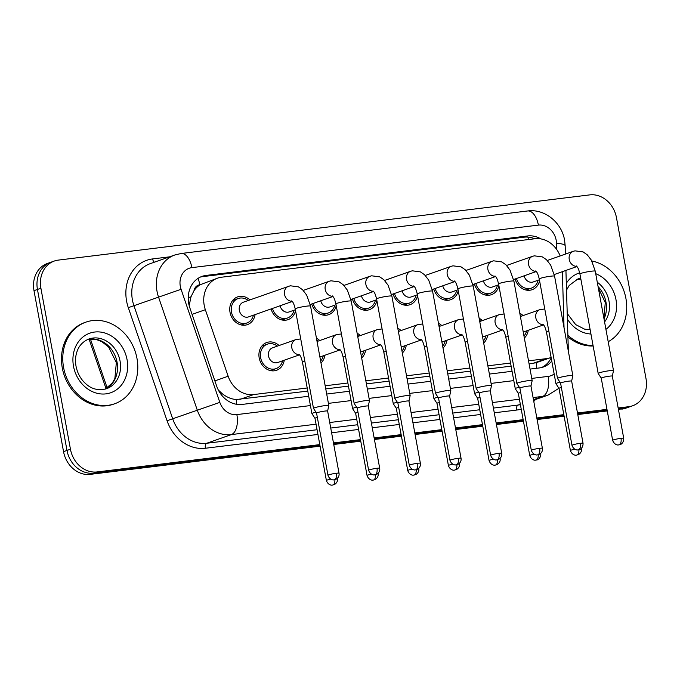 <?xml version="1.0" encoding="UTF-8"?>
<svg xmlns="http://www.w3.org/2000/svg" width="680" height="680" viewBox="0 0 680 680"><rect width="100%" height="100%" fill="white"/><g stroke="black" fill="none" stroke-linecap="round" stroke-linejoin="round"><path stroke-width="1.02" d="M487.602 335.265A14.713 12.495 -109.4 0 1 483.675 343.034M446.938 340.255A14.713 12.495 -109.4 0 1 443.012 348.024M406.266 345.245A14.713 12.495 -109.4 0 1 402.339 353.013M365.594 350.234A14.713 12.495 -109.4 0 1 361.666 358.003M324.921 355.224A14.713 12.495 -109.4 0 1 320.994 362.993M284.257 360.221A14.713 12.495 -109.4 0 1 276.565 370.277A14.713 12.495 -109.4 0 1 259.19 357.926A14.713 12.495 -109.4 0 1 266.773 342.516A14.713 12.495 -109.4 0 1 279.072 345.525M528.275 330.267A14.713 12.495 -109.4 0 1 524.348 338.036M498.908 285.719A14.713 12.495 -109.4 0 1 491.419 294.695A14.713 12.495 -109.4 0 1 474.427 283.993M458.235 290.708A14.713 12.495 -109.4 0 1 450.746 299.685A14.713 12.495 -109.4 0 1 433.755 288.983M417.562 295.707A14.713 12.495 -109.4 0 1 410.074 304.674A14.713 12.495 -109.4 0 1 393.082 293.973M376.899 300.696A14.713 12.495 -109.4 0 1 369.401 309.672A14.713 12.495 -109.4 0 1 352.418 298.962M336.226 305.685A14.713 12.495 -109.4 0 1 328.738 314.661A14.713 12.495 -109.4 0 1 311.746 303.96M295.553 310.675A14.713 12.495 -109.4 0 1 288.065 319.651A14.713 12.495 -109.4 0 1 271.074 308.95M255.085 314.585A14.713 12.495 -109.4 0 1 247.393 324.64A14.713 12.495 -109.4 0 1 230.019 312.298A14.713 12.495 -109.4 0 1 237.609 296.888A14.713 12.495 -109.4 0 1 249.9 299.897M539.58 280.729A14.713 12.495 -109.4 0 1 532.083 289.705A14.713 12.495 -109.4 0 1 515.1 279.004M193.97 290.785A25.968 22.049 -109.4 0 1 200.167 284.741L199.775 284.784A8.653 7.353 70.6 0 0 193.97 290.785L190.995 296.769L189.176 305.609M529.1 363.936L536.171 362.712L550.4 357.705A25.968 22.049 70.6 0 0 551.115 357.433M218.339 390.056L222.351 393.788C226.721 397.205 231.327 399.118 236.173 399.534L307.776 391.102M325.754 388.892L348.449 386.113M366.418 383.902L389.122 381.123M407.091 378.913L429.786 376.125M447.763 373.923L470.458 371.135M488.435 368.934L511.131 366.146M560.141 255.944A25.968 22.049 70.6 0 0 535.007 238.739L221.561 277.21A25.968 22.049 70.6 0 0 217.591 278.137L200.167 284.741M564.043 327.726L562.351 271.685M528.53 360.825L546.423 358.632A25.968 22.049 70.6 0 0 550.4 357.705M217.591 278.137A25.968 22.049 70.6 0 0 205.351 309.697L228.149 376.219A25.968 22.049 70.6 0 0 253.691 394.561L307.207 387.991M325.176 385.781L347.879 383.001M365.849 380.791L388.543 378.012M406.521 375.802L429.216 373.014M447.193 370.812L469.888 368.024M487.858 365.823L510.561 363.035M479.137 318.282A14.713 12.495 -109.4 0 1 482.426 320.569M438.464 323.272A14.713 12.495 -109.4 0 1 441.754 325.558M397.791 328.262A14.713 12.495 -109.4 0 1 401.081 330.548M357.127 333.26A14.713 12.495 -109.4 0 1 360.409 335.546M316.455 338.249A14.713 12.495 -109.4 0 1 319.745 340.536M519.809 313.293A14.713 12.495 -109.4 0 1 523.09 315.579M319.796 444.61L97.138 471.937A25.968 22.049 -109.4 0 1 70.448 449.216L40.902 288.235L37.451 289.45A25.968 22.049 -109.4 0 1 50.839 262.259A25.968 22.049 -109.4 0 0 37.451 289.45L66.997 450.44L37.451 289.45L34 290.666A25.968 22.049 -109.4 0 1 47.387 263.475L54.289 261.043A25.968 22.049 -109.4 0 1 58.259 260.108L589.764 194.888A25.968 22.049 -109.4 0 1 616.454 217.6L646 378.59A25.968 22.049 -109.4 0 1 632.612 405.781A25.968 22.049 -109.4 0 1 628.643 406.708L618.163 408M97.138 471.937L93.687 473.152A25.968 22.049 -109.4 0 1 66.997 450.44A25.968 22.049 -109.4 0 0 93.687 473.152L319.94 445.392L93.687 473.152L90.236 474.368A25.968 22.049 -109.4 0 1 63.546 451.656L34 290.666M628.643 406.708L625.192 407.923L618.307 408.774L625.192 407.923A25.968 22.049 -109.4 0 0 629.162 406.997A25.968 22.049 -109.4 0 1 625.192 407.923L618.443 409.547M607.112 410.142L577.635 413.763L607.112 410.142M563.966 415.438L536.962 418.752L563.966 415.438M523.294 420.435L496.289 423.742L523.294 420.435M482.621 425.425L455.625 428.74L482.621 425.425M441.949 430.414L414.953 433.729L441.949 430.414M401.285 435.404L374.28 438.719L401.285 435.404M360.613 440.394L333.608 443.708L360.613 440.394M632.612 405.781L625.711 408.212A25.968 22.049 -109.4 0 1 621.741 409.148M607.257 410.924L577.779 414.536M564.102 416.219L537.106 419.534M523.438 421.209L496.434 424.524M482.766 426.199L455.762 429.513M442.094 431.188L415.098 434.503M401.421 436.177L374.425 439.492M360.757 441.175L333.752 444.482M320.084 446.165L90.236 474.368M540.94 238.918A25.968 22.049 70.6 0 0 527.612 235.96L206.074 275.425A25.968 22.049 70.6 0 0 202.105 276.352A25.968 22.049 70.6 0 0 189.864 307.921L216.648 386.07A25.968 22.049 70.6 0 0 242.19 404.413L308.72 396.253M200.413 277.049A25.968 22.049 -109.4 0 1 202.623 276.641L524.169 237.184A25.968 22.049 -109.4 0 1 534.777 238.765M40.902 288.235A25.968 22.049 -109.4 0 1 54.289 261.043M606.976 409.368L577.49 412.99M563.822 414.664L536.817 417.979M523.149 419.653L496.154 422.969M482.477 424.643L455.481 427.958M441.813 429.641L414.808 432.947M401.14 434.63L374.136 437.945M360.468 439.62L333.472 442.935M530.043 369.087L539.393 367.94A25.968 22.049 70.6 0 0 543.371 367.013A25.968 22.049 70.6 0 0 551.786 361.105M326.697 394.043L349.392 391.255M367.361 389.053L390.065 386.265M408.034 384.064L430.738 381.276M448.706 379.075L471.401 376.286M489.379 374.076L512.074 371.297M551.2 357.901A25.968 22.049 -109.4 0 1 541.611 367.531M599.233 372.852A7.786 0.756 169.6 0 0 598.179 373.447A7.786 0.756 169.6 0 0 598.196 373.481L601.248 378.156A5.627 0.544 169.6 0 1 601.239 378.139A5.627 0.544 169.6 0 1 602.004 377.714A5.627 0.544 169.6 0 1 609.577 376.142A5.627 0.544 169.6 0 1 612.306 376.108A5.627 0.544 169.6 0 0 612.306 376.108L613.505 370.668A7.786 0.756 169.6 0 0 613.505 370.634A7.786 0.756 169.6 0 0 609.722 370.676A7.786 0.756 169.6 0 0 599.233 372.852M539.402 279.777L533.231 281.953A7.786 6.613 -109.4 0 1 524.119 275.817M538.101 280.245A12.979 11.024 -109.4 0 1 531.513 288.074A12.979 11.024 -109.4 0 1 516.486 278.511M559.988 382.245A7.786 0.756 169.6 0 0 556.988 383.078A7.786 0.756 169.6 0 0 555.934 383.673A7.786 0.756 169.6 0 0 555.942 383.699L546.508 332.325C544.587 324.632 543.643 325.431 542.929 324.309M520.174 315.316A12.979 11.024 -109.4 0 1 521.415 316.175M561.365 387.473A5.627 0.544 169.6 0 0 559.759 387.94A5.627 0.544 169.6 0 0 558.994 388.365A5.627 0.544 169.6 0 0 559.002 388.39M526.601 330.863A12.979 11.024 -109.4 0 1 523.974 336.022M558.569 377.842A7.786 0.756 169.6 0 0 557.506 378.437A7.786 0.756 169.6 0 0 557.524 378.471L560.575 383.146A5.627 0.544 169.6 0 0 560.583 383.154A5.627 0.544 169.6 0 1 561.332 382.704A5.627 0.544 169.6 0 1 568.905 381.131A5.627 0.544 169.6 0 1 571.642 381.106L572.832 375.657A7.786 0.756 169.6 0 0 572.832 375.632A7.786 0.756 169.6 0 0 569.058 375.666A7.786 0.756 169.6 0 0 558.569 377.842M498.729 284.775L492.567 286.951A7.786 6.613 -109.4 0 1 483.446 280.806M497.429 285.234A12.979 11.024 -109.4 0 1 490.841 293.063A12.979 11.024 -109.4 0 1 475.813 283.5M571.642 381.123A5.627 0.544 169.6 0 0 571.642 381.106L583.049 443.292A5.627 0.544 169.6 0 0 580.321 443.317A5.627 0.544 169.6 0 0 574.727 444.337A5.627 0.544 169.6 0 0 571.982 445.323L560.575 383.137M517.896 382.84A7.786 0.756 169.6 0 0 516.842 383.435A7.786 0.756 169.6 0 0 516.851 383.46L519.902 388.135A5.627 0.544 169.6 0 1 519.902 388.127A5.627 0.544 169.6 0 1 520.659 387.694A5.627 0.544 169.6 0 1 528.241 386.121A5.627 0.544 169.6 0 1 530.969 386.096A5.627 0.544 169.6 0 0 530.969 386.096L532.159 380.647A7.786 0.756 169.6 0 0 532.159 380.622A7.786 0.756 169.6 0 0 528.385 380.655A7.786 0.756 169.6 0 0 517.896 382.84M458.065 289.765L451.894 291.941A7.786 6.613 -109.4 0 1 442.773 285.804M456.756 290.224A12.979 11.024 -109.4 0 1 450.168 298.052A12.979 11.024 -109.4 0 1 435.149 288.49M477.224 387.829A7.786 0.756 169.6 0 0 476.17 388.425A7.786 0.756 169.6 0 0 476.179 388.45L479.23 393.125A5.627 0.544 169.6 0 0 479.238 393.133A5.627 0.544 169.6 0 1 479.995 392.683A5.627 0.544 169.6 0 1 487.568 391.111A5.627 0.544 169.6 0 1 490.297 391.085L491.495 385.645A7.786 0.756 169.6 0 0 491.495 385.611A7.786 0.756 169.6 0 0 487.713 385.645A7.786 0.756 169.6 0 0 477.224 387.829M417.392 294.754L411.221 296.93A7.786 6.613 -109.4 0 1 402.109 290.793M416.092 295.214A12.979 11.024 -109.4 0 1 409.496 303.042A12.979 11.024 -109.4 0 1 394.476 293.479M490.297 391.111A5.627 0.544 169.6 0 0 490.297 391.085L501.712 453.279A5.627 0.544 169.6 0 0 498.984 453.305A5.627 0.544 169.6 0 0 493.391 454.317A5.627 0.544 169.6 0 0 490.646 455.311L479.23 393.116M417.24 293.938A7.786 0.756 169.6 0 1 428.366 291.219A7.786 0.756 169.6 0 1 428.782 291.168A7.786 0.756 169.6 0 1 432.565 291.125L450.823 390.6A7.786 0.756 169.6 0 0 450.823 390.6A7.786 0.756 169.6 0 0 447.04 390.635A7.786 0.756 169.6 0 0 436.552 392.819A7.786 0.756 169.6 0 0 435.498 393.414A7.786 0.756 169.6 0 0 435.514 393.44L417.24 293.938C415.319 286.246 414.375 287.045 413.661 285.923M449.625 396.1A5.627 0.544 169.6 0 0 449.625 396.075A5.627 0.544 169.6 0 0 446.896 396.1A5.627 0.544 169.6 0 0 439.322 397.681A5.627 0.544 169.6 0 0 438.558 398.106A5.627 0.544 169.6 0 0 438.566 398.131M376.72 299.744L370.549 301.92A7.786 6.613 -109.4 0 1 361.437 295.783M375.42 300.203A12.979 11.024 -109.4 0 1 368.832 308.04A12.979 11.024 -109.4 0 1 353.804 298.477M519.316 387.234A7.786 0.756 169.6 0 0 516.315 388.067A7.786 0.756 169.6 0 0 515.262 388.662A7.786 0.756 169.6 0 0 515.27 388.697L518.321 393.372A5.627 0.544 169.6 0 1 518.321 393.354A5.627 0.544 169.6 0 1 519.087 392.929A5.627 0.544 169.6 0 1 520.693 392.462M479.51 320.305A12.979 11.024 -109.4 0 1 480.743 321.164M485.928 335.852A12.979 11.024 -109.4 0 1 483.31 341.012M478.644 392.224A7.786 0.756 169.6 0 0 475.643 393.057A7.786 0.756 169.6 0 0 474.589 393.652A7.786 0.756 169.6 0 0 474.606 393.686L477.658 398.361A5.627 0.544 169.6 0 0 477.666 398.37A5.627 0.544 169.6 0 1 478.414 397.919A5.627 0.544 169.6 0 1 480.029 397.451M438.838 325.295A12.979 11.024 -109.4 0 1 440.07 326.153M445.256 340.841A12.979 11.024 -109.4 0 1 442.637 346.001M437.971 397.214A7.786 0.756 169.6 0 0 434.979 398.055A7.786 0.756 169.6 0 0 433.925 398.65A7.786 0.756 169.6 0 0 433.933 398.675L436.985 403.35A5.627 0.544 169.6 0 1 436.985 403.342A5.627 0.544 169.6 0 1 437.741 402.909A5.627 0.544 169.6 0 1 439.356 402.441M398.166 330.284A12.979 11.024 -109.4 0 1 399.406 331.143M404.583 345.839A12.979 11.024 -109.4 0 1 401.965 350.99M591.821 260.984A43.273 36.745 -109.4 0 1 625.914 298.452A43.273 36.745 -109.4 0 1 608.2 341.717M593.062 345.559A43.273 36.745 -109.4 0 1 567.876 335.333M593.138 345.984A43.273 36.745 -109.4 0 1 567.928 336.949M63.58 367.464A43.273 36.745 -109.4 0 1 85.884 322.142A43.273 36.745 -109.4 0 1 136.986 358.453A43.273 36.745 -109.4 0 1 114.673 403.767A43.273 36.745 -109.4 0 1 63.58 367.464M114.673 403.767L113.381 404.226A43.273 36.745 -109.4 0 1 62.279 367.914A43.273 36.745 -109.4 0 1 84.592 322.6L85.884 322.142M395.887 397.808A7.786 0.756 169.6 0 0 394.825 398.403A7.786 0.756 169.6 0 0 394.842 398.438L397.894 403.113A5.627 0.544 169.6 0 0 397.902 403.121A5.627 0.544 169.6 0 1 398.65 402.671A5.627 0.544 169.6 0 1 406.224 401.089A5.627 0.544 169.6 0 1 408.96 401.064A5.627 0.544 169.6 0 0 408.96 401.064L410.15 395.624A7.786 0.756 169.6 0 0 410.15 395.59A7.786 0.756 169.6 0 0 406.376 395.632A7.786 0.756 169.6 0 0 395.887 397.808M336.048 304.733L329.885 306.909A7.786 6.613 -109.4 0 1 320.764 300.773M334.747 305.201A12.979 11.024 -109.4 0 1 328.159 313.029A12.979 11.024 -109.4 0 1 313.131 303.467M379.703 468.248C380.069 470.628 379.194 472.575 377.094 474.07L374.85 474.852A5.627 2.924 83 0 0 375.181 474.776A5.627 2.924 -97 0 0 376.975 468.273A5.627 0.544 169.6 0 1 379.703 468.248L368.288 406.062A5.627 0.544 169.6 0 1 368.288 406.079L369.478 400.613A7.786 0.756 169.6 0 0 369.478 400.579A7.786 0.756 169.6 0 0 365.704 400.622A7.786 0.756 169.6 0 0 355.215 402.798A7.786 0.756 169.6 0 0 354.161 403.393A7.786 0.756 169.6 0 0 354.17 403.427L335.903 303.926C333.982 296.233 333.038 297.024 332.325 295.902M368.288 406.062A5.627 0.544 169.6 0 0 365.559 406.087A5.627 0.544 169.6 0 0 357.977 407.66A5.627 0.544 169.6 0 0 357.221 408.085A5.627 0.544 169.6 0 0 357.229 408.111M295.383 309.731L289.212 311.907A7.786 6.613 -109.4 0 1 280.092 305.762M294.075 310.19A12.979 11.024 -109.4 0 1 287.487 318.019A12.979 11.024 -109.4 0 1 272.468 308.457M292.247 301.478L248.54 316.897A7.786 6.613 -109.4 0 1 239.343 310.361A7.786 6.613 -109.4 0 1 243.363 302.2L290.3 285.778L298.426 286.866L302.506 289.688L306.672 295.086L310.556 306.102A7.786 0.756 169.6 0 0 306.774 306.136A7.786 0.756 169.6 0 0 306.349 306.195A7.786 0.756 169.6 0 0 295.231 308.916L313.488 408.391A7.786 0.756 169.6 0 0 313.497 408.416L316.548 413.091A5.627 0.544 169.6 0 0 316.557 413.1A5.627 0.544 169.6 0 1 317.313 412.649A5.627 0.544 169.6 0 1 324.887 411.077A5.627 0.544 169.6 0 1 327.615 411.051A5.627 0.544 169.6 0 0 327.615 411.051L328.814 405.603A7.786 0.756 169.6 0 0 328.814 405.577A7.786 0.756 169.6 0 0 325.031 405.611A7.786 0.756 169.6 0 0 314.543 407.796A7.786 0.756 169.6 0 0 313.488 408.391M253.41 315.18A12.979 11.024 -109.4 0 1 246.815 323.008A12.979 11.024 -109.4 0 1 231.489 312.12A12.979 11.024 -109.4 0 1 238.178 298.52A12.979 11.024 -109.4 0 1 248.225 300.483M397.307 402.212A7.786 0.756 169.6 0 0 394.306 403.045A7.786 0.756 169.6 0 0 393.252 403.639A7.786 0.756 169.6 0 0 393.261 403.665L396.312 408.34A5.627 0.544 169.6 0 0 396.321 408.349A5.627 0.544 169.6 0 1 397.077 407.898A5.627 0.544 169.6 0 1 398.684 407.43M357.493 335.274A12.979 11.024 -109.4 0 1 358.734 336.132M363.919 350.829A12.979 11.024 -109.4 0 1 361.293 355.98M356.635 407.201A7.786 0.756 169.6 0 0 353.634 408.034A7.786 0.756 169.6 0 0 352.58 408.629A7.786 0.756 169.6 0 0 352.589 408.654L343.153 357.28C341.232 349.588 340.289 350.387 339.583 349.265M316.829 340.272A12.979 11.024 -109.4 0 1 318.061 341.122M358.012 412.428A5.627 0.544 169.6 0 0 356.405 412.896A5.627 0.544 169.6 0 0 355.64 413.321A5.627 0.544 169.6 0 0 355.649 413.346M323.247 355.819A12.979 11.024 -109.4 0 1 320.628 360.978M299.506 354.841L277.712 362.525A7.786 6.613 -109.4 0 1 268.515 355.988A7.786 6.613 -109.4 0 1 272.527 347.837L295.817 339.618L300.738 338.929M315.962 412.19A7.786 0.756 169.6 0 0 312.962 413.024A7.786 0.756 169.6 0 0 311.907 413.618A7.786 0.756 169.6 0 0 311.925 413.652L314.976 418.327A5.627 0.544 169.6 0 0 314.984 418.336A5.627 0.544 169.6 0 1 315.732 417.885A5.627 0.544 169.6 0 1 317.348 417.418M282.574 360.808A12.979 11.024 -109.4 0 1 275.986 368.637A12.979 11.024 -109.4 0 1 260.652 357.748A12.979 11.024 -109.4 0 1 267.35 344.156A12.979 11.024 -109.4 0 1 277.389 346.12M188.232 297.704L190.995 296.769M528.683 239.513A25.968 13.489 -97 0 0 527.892 237.082M536.724 368.271A25.968 13.489 -97 0 0 536.171 362.712M236.682 404.302A25.968 13.489 -97 0 0 236.173 399.534M220.949 394.264L222.351 393.788M199.775 284.784A25.968 13.489 -97 0 0 198.118 278.324M532.593 363.511L546.423 358.632M239.861 399.432L253.691 394.561M214.88 380.894L228.149 376.219M192.083 314.381L205.351 309.697M90.448 339.099L107.194 387.966M106.046 388.654L89.191 339.481L90.177 339.116M63.546 451.656L70.448 449.216M524.169 237.184L527.612 235.96M556.69 249.492L556.495 243.227A17.314 14.696 70.6 0 0 556.181 240.252A17.314 14.696 70.6 0 0 538.39 225.114L191.887 267.631A17.314 14.696 70.6 0 0 180.31 286.382A17.314 14.696 70.6 0 0 181.076 289.298L219.827 402.373A17.314 14.696 70.6 0 0 236.861 414.596L310.437 405.569M556.495 243.227A17.314 3.221 -1.7 0 1 565.173 245.744L564.578 240.176C561.782 222.657 544.765 208.522 527.654 210.97A17.314 8.993 83 0 1 538.39 225.114M316.047 424.192L231.345 434.588A34.62 29.393 -109.4 0 1 197.285 410.133L158.525 297.058A34.62 29.393 -109.4 0 1 157.004 291.227A34.62 29.393 -109.4 0 1 174.853 254.975L150.263 263.644A34.62 29.393 70.6 0 0 132.413 299.897A34.62 29.393 70.6 0 0 133.943 305.728L172.694 418.803A34.62 29.393 70.6 0 0 206.754 443.258L317.067 429.726M317.934 434.444L205.377 448.256A38.947 33.065 -109.4 0 1 167.059 420.741L128.307 307.666L181.076 289.298M128.307 307.666A38.947 33.065 -109.4 0 1 152.626 258.927L169.516 256.853M535.475 399.534A38.947 33.065 -109.4 0 1 533.783 401.438M521.212 409.113A38.947 33.065 -109.4 0 1 516.673 410.057L494.284 412.802M480.615 414.477L453.611 417.792M439.943 419.466L412.947 422.781M399.271 424.464L372.274 427.771M358.606 429.454L331.602 432.769M533.562 400.214L547.935 395.148A34.62 29.393 -109.4 0 1 542.64 396.389L533.452 399.627M520.327 404.251L518.049 405.059A34.62 29.393 70.6 0 0 520.395 404.659M219.827 402.373L167.059 420.741M236.861 414.596A17.314 8.993 83 0 1 231.345 434.588L206.754 443.258A4.326 2.244 -97 0 0 205.377 448.256M531.76 378.411L548.156 376.397A17.314 8.993 83 0 1 542.64 396.389L533.069 397.562M519.401 399.236L492.405 402.551M478.728 404.226L451.733 407.541M438.065 409.216L411.06 412.53M397.392 414.214L370.387 417.52M356.719 419.203L329.724 422.518M330.735 428.043L357.74 424.728M371.407 423.053L398.403 419.738M412.08 418.064L439.076 414.749M452.744 413.075L479.748 409.76M493.416 408.076L518.049 405.059A4.326 2.244 -97 0 0 516.673 410.057M328.406 403.368L351.101 400.579M369.078 398.37L391.774 395.59M409.743 393.38L432.446 390.6M450.415 388.39L473.118 385.602M491.087 383.401L513.783 380.613M548.156 376.397A17.314 14.696 70.6 0 0 554.158 373.983M152.626 258.927A4.326 2.244 -97 0 0 154.351 262.2M527.654 210.97L181.152 253.496A17.314 8.993 83 0 1 191.887 267.631M202.623 276.641L206.074 275.425M620.993 438.328A5.627 2.924 -97 0 1 619.2 444.822A5.627 2.924 83 0 1 618.876 444.907L620.067 444.618C619.327 445.052 623.883 443.904 623.721 438.302A5.627 0.544 169.6 0 0 620.993 438.328A5.627 0.544 169.6 0 0 615.4 439.348A5.627 0.544 169.6 0 0 612.654 440.334L601.239 378.139M576.759 266.33A7.786 6.613 -109.4 0 1 569.245 259.479A7.786 6.613 -109.4 0 1 573.257 251.32L575 250.844L583.117 251.923L587.197 254.753L591.37 260.151L595.246 271.167A7.786 0.756 169.6 0 0 591.464 271.201A7.786 0.756 169.6 0 0 591.048 271.252A7.786 0.756 169.6 0 0 579.921 273.981L598.179 373.447M578.901 449.76A5.627 2.924 -97 0 1 576.954 455.048A5.627 2.924 83 0 1 576.631 455.124L578.867 454.35C580.966 452.846 581.842 450.908 581.476 448.528A5.627 0.544 169.6 0 0 581.34 448.443M543.337 324.683A7.786 6.613 -109.4 0 1 535.823 317.832A7.786 6.613 -109.4 0 1 539.843 309.672L544.765 308.983M548.862 331.33A7.786 0.756 169.6 0 0 547.562 331.729A7.786 0.756 169.6 0 0 546.508 332.325M574.762 449.216A5.627 0.544 169.6 0 0 570.409 450.56L558.994 388.365L555.942 383.699M580.321 443.317A5.627 2.924 -97 0 1 578.527 449.82A5.627 2.924 83 0 1 578.204 449.896L579.402 449.616C578.654 450.041 583.211 448.894 583.049 443.292M536.087 271.32A7.786 6.613 -109.4 0 1 528.572 264.469A7.786 6.613 -109.4 0 1 532.585 256.309L534.327 255.833L542.444 256.921L546.533 259.743L550.698 265.14L554.574 276.156A7.786 0.756 169.6 0 0 550.8 276.19A7.786 0.756 169.6 0 0 550.375 276.241A7.786 0.756 169.6 0 0 539.257 278.97L557.506 378.437M539.656 448.315A5.627 2.924 -97 0 1 537.863 454.81A5.627 2.924 83 0 1 537.531 454.886L539.775 454.104C541.875 452.608 542.75 450.67 542.385 448.281A5.627 0.544 169.6 0 0 539.656 448.315A5.627 0.544 169.6 0 0 534.055 449.327A5.627 0.544 169.6 0 0 531.318 450.313L519.902 388.127M495.414 276.318A7.786 6.613 -109.4 0 1 487.9 269.458A7.786 6.613 -109.4 0 1 491.921 261.298L493.654 260.822L501.772 261.911L505.861 264.732L510.025 270.13L513.91 281.146A7.786 0.756 169.6 0 0 510.127 281.18A7.786 0.756 169.6 0 0 509.702 281.24A7.786 0.756 169.6 0 0 498.585 283.959L516.842 383.435M498.984 453.305A5.627 2.924 -97 0 1 497.19 459.799A5.627 2.924 83 0 1 496.867 459.875L499.103 459.102C501.202 457.598 502.078 455.66 501.712 453.279M454.741 281.308A7.786 6.613 -109.4 0 1 447.227 274.448A7.786 6.613 -109.4 0 1 451.248 266.297L452.982 265.82L461.108 266.9L465.188 269.722L469.353 275.12L473.238 286.135A7.786 0.756 169.6 0 0 469.455 286.178A7.786 0.756 169.6 0 0 469.03 286.229A7.786 0.756 169.6 0 0 457.912 288.949L476.17 388.425M458.312 458.294A5.627 2.924 -97 0 1 456.518 464.788A5.627 2.924 83 0 1 456.195 464.865L458.43 464.091C460.538 462.587 461.406 460.649 461.04 458.269A5.627 0.544 169.6 0 0 458.312 458.294A5.627 0.544 169.6 0 0 452.719 459.315A5.627 0.544 169.6 0 0 449.973 460.3L438.558 398.106L435.514 393.44M414.077 286.297A7.786 6.613 -109.4 0 1 406.563 279.446A7.786 6.613 -109.4 0 1 410.575 271.286L412.318 270.81L420.435 271.889L424.515 274.72L428.689 280.109L432.565 291.125M538.229 454.758A5.627 2.924 -97 0 1 536.282 460.046A5.627 2.924 83 0 1 535.959 460.122L537.149 459.833C536.409 460.267 540.957 459.119 540.804 453.517A5.627 0.544 169.6 0 0 540.668 453.433M502.673 329.673A7.786 6.613 -109.4 0 1 495.159 322.822A7.786 6.613 -109.4 0 1 499.171 314.661L504.092 313.973M508.19 336.32A7.786 0.756 169.6 0 0 506.897 336.719A7.786 0.756 169.6 0 0 505.835 337.314L515.262 388.662M534.089 454.206A5.627 0.544 169.6 0 0 529.737 455.549L518.321 393.354M497.556 459.748A5.627 2.924 -97 0 1 495.61 465.035A5.627 2.924 83 0 1 495.287 465.112L497.522 464.329C499.63 462.833 500.497 460.896 500.131 458.507A5.627 0.544 169.6 0 0 499.995 458.422M462 334.662A7.786 6.613 -109.4 0 1 454.487 327.811A7.786 6.613 -109.4 0 1 458.498 319.651L463.42 318.962M467.525 341.309A7.786 0.756 169.6 0 0 466.225 341.717A7.786 0.756 169.6 0 0 465.171 342.312L474.589 393.652M493.425 459.195A5.627 0.544 169.6 0 0 489.065 460.538L477.658 398.352M456.883 464.738A5.627 2.924 -97 0 1 454.945 470.024A5.627 2.924 83 0 1 454.614 470.101L456.858 469.319C458.958 467.823 459.833 465.885 459.467 463.496A5.627 0.544 169.6 0 0 459.331 463.412M421.328 339.651A7.786 6.613 -109.4 0 1 413.814 332.8A7.786 6.613 -109.4 0 1 417.834 324.64L422.748 323.952M426.853 346.307A7.786 0.756 169.6 0 0 425.552 346.707A7.786 0.756 169.6 0 0 424.499 347.301L433.925 398.65M452.752 464.185A5.627 0.544 169.6 0 0 448.4 465.528L436.985 403.342M566.516 290.113L569.177 285.473L577.847 278.987A26.384 22.398 -109.4 0 1 580.703 278.222M597.287 282.251A26.384 22.398 -109.4 0 1 609 301.121A26.384 22.398 -109.4 0 1 604.571 321.963M566.312 283.339A31.577 26.809 -109.4 0 1 579.692 272.85M595.706 273.675A31.577 26.809 -109.4 0 1 615.986 299.668A31.577 26.809 -109.4 0 1 605.931 329.383M598.086 286.628A26.384 22.398 -109.4 0 1 605.973 302.183A26.384 22.398 -109.4 0 1 604.019 318.954M576.385 279.574A26.384 22.398 -109.4 0 1 580.839 278.962M590.946 334.016A31.577 26.809 -109.4 0 1 567.392 319.082M88.918 338.988A26.384 22.398 -109.4 0 1 120.071 361.123A26.384 22.398 -109.4 0 1 106.471 388.748C98.948 390.728 92.361 389.342 86.717 384.574C81.133 379.975 77.571 373.855 76.024 366.214C75.021 360.366 75.531 355.036 77.546 350.217C78.378 347.93 81.294 342.074 88.918 338.988M73.499 366.24A31.577 26.809 -109.4 0 1 94.605 332.044A31.577 26.809 -109.4 0 1 127.067 359.669A31.577 26.809 -109.4 0 1 105.953 393.865A31.577 26.809 -109.4 0 1 73.499 366.24M87.465 339.575A26.384 22.398 -109.4 0 1 117.053 362.185A26.384 22.398 -109.4 0 1 104.966 389.207M417.639 463.284A5.627 2.924 -97 0 1 415.846 469.778A5.627 2.924 83 0 1 415.523 469.854L417.758 469.081C419.866 467.585 420.733 465.638 420.368 463.258A5.627 0.544 169.6 0 0 417.639 463.284A5.627 0.544 169.6 0 0 412.046 464.304A5.627 0.544 169.6 0 0 409.3 465.29L397.894 403.096M373.405 291.286A7.786 6.613 -109.4 0 1 365.891 284.435A7.786 6.613 -109.4 0 1 369.903 276.275L371.646 275.8L379.763 276.879L383.851 279.709L388.017 285.107L391.892 296.123A7.786 0.756 169.6 0 0 388.118 296.157A7.786 0.756 169.6 0 0 387.694 296.208A7.786 0.756 169.6 0 0 376.575 298.928L394.825 398.403M332.732 296.276A7.786 6.613 -109.4 0 1 325.219 289.425A7.786 6.613 -109.4 0 1 329.239 281.265L330.973 280.789L339.091 281.868L343.179 284.699L347.344 290.096L351.228 301.113A7.786 0.756 169.6 0 0 347.446 301.147A7.786 0.756 169.6 0 0 347.021 301.197A7.786 0.756 169.6 0 0 335.903 303.926M376.975 468.273A5.627 0.544 169.6 0 0 371.374 469.293A5.627 0.544 169.6 0 0 368.637 470.279L357.221 408.085L354.17 403.427M336.302 473.271A5.627 2.924 -97 0 1 334.509 479.765A5.627 2.924 83 0 1 334.186 479.842L336.421 479.06C338.521 477.564 339.397 475.626 339.031 473.238A5.627 0.544 169.6 0 0 336.302 473.271A5.627 0.544 169.6 0 0 330.709 474.283A5.627 0.544 169.6 0 0 327.964 475.269L316.548 413.083M292.06 301.265A7.786 6.613 -109.4 0 1 284.546 294.414A7.786 6.613 -109.4 0 1 288.567 286.254M416.219 469.727A5.627 2.924 -97 0 1 414.273 475.014A5.627 2.924 83 0 1 413.95 475.09L416.185 474.317C418.285 472.812 419.161 470.875 418.795 468.494A5.627 0.544 169.6 0 0 418.659 468.401M380.655 344.649A7.786 6.613 -109.4 0 1 373.142 337.79A7.786 6.613 -109.4 0 1 377.162 329.638L382.083 328.942M386.18 351.296A7.786 0.756 169.6 0 0 384.88 351.696A7.786 0.756 169.6 0 0 383.826 352.291L393.252 403.639M412.08 469.175A5.627 0.544 169.6 0 0 407.728 470.526L396.312 408.332M375.547 474.716A5.627 2.924 -97 0 1 373.6 480.004A5.627 2.924 83 0 1 373.277 480.08L375.513 479.306C377.621 477.802 378.488 475.864 378.123 473.484A5.627 0.544 169.6 0 0 377.986 473.39M339.991 349.639A7.786 6.613 -109.4 0 1 332.477 342.788A7.786 6.613 -109.4 0 1 336.49 334.628L341.411 333.931M345.508 356.286A7.786 0.756 169.6 0 0 344.216 356.685A7.786 0.756 169.6 0 0 343.153 357.28M371.407 474.173A5.627 0.544 169.6 0 0 367.055 475.515L355.64 413.321L352.589 408.654M334.875 479.714A5.627 2.924 -97 0 1 332.928 484.993A5.627 2.924 83 0 1 332.605 485.069L334.841 484.296C336.949 482.8 337.815 480.853 337.45 478.473A5.627 0.544 169.6 0 0 337.314 478.388M299.319 354.628A7.786 6.613 -109.4 0 1 291.805 347.777A7.786 6.613 -109.4 0 1 295.817 339.618M304.844 361.275A7.786 0.756 169.6 0 0 303.543 361.675A7.786 0.756 169.6 0 0 302.49 362.27L311.907 413.618M330.743 479.162A5.627 0.544 169.6 0 0 326.383 480.505L314.976 418.31M547.935 395.148L558.935 388.288M181.152 253.496L174.853 254.975M568.361 351.254L565.921 270.427M565.428 254.082L565.173 245.744M547.281 260.482L573.257 251.32M579.921 273.981C578 266.288 577.057 267.078 576.342 265.957M554.251 274.541L576.938 266.543M531.513 288.074L525.963 290.028M595.246 271.167L613.505 370.634M623.721 438.302L612.306 376.108M612.654 440.334C614.439 445.51 618.962 445.085 618.129 444.941L618.876 444.907M520.404 316.531L539.843 309.672M523.251 332.044L543.524 324.896M570.409 450.56C572.194 455.736 576.716 455.311 575.875 455.166L576.631 455.124M506.608 265.472L532.585 256.309M539.257 278.97C537.336 271.277 536.384 272.068 535.678 270.946M513.578 279.539L536.265 271.532M490.841 293.063L485.299 295.018M554.574 276.156L572.832 375.632M571.982 445.323C573.767 450.508 578.289 450.075 577.456 449.939L578.204 449.896M465.936 270.462L491.921 261.298M498.585 283.959C496.663 276.267 495.72 277.058 495.006 275.935M472.906 284.529L495.601 276.522M450.168 298.052L444.627 300.007M513.91 281.146L532.159 380.622M542.385 448.281L530.969 386.096M531.318 450.313C533.103 455.498 537.616 455.073 536.784 454.929L537.531 454.886M425.263 275.459L451.248 266.297M457.912 288.949C455.991 281.256 455.048 282.055 454.333 280.933M432.233 289.519L454.929 281.512M409.496 303.042L403.954 304.997M473.238 286.135L491.495 385.611M490.646 455.311C492.43 460.488 496.952 460.062 496.111 459.918L496.867 459.875M384.6 280.449L410.575 271.286M391.57 294.508L414.256 286.51M368.832 308.04L363.281 309.995M449.633 396.083L450.823 390.635M461.04 458.269L449.625 396.075M449.973 460.3C451.758 465.477 456.28 465.052 455.447 464.908L456.195 464.865M479.731 321.521L499.171 314.661M505.835 337.314C503.914 329.63 502.971 330.421 502.265 329.298M482.579 337.034L502.851 329.885M529.737 455.549C531.522 460.725 536.044 460.3 535.211 460.156L535.959 460.122M439.059 326.51L458.498 319.651M465.171 342.312C463.25 334.62 462.298 335.41 461.592 334.288M441.906 342.023L462.188 334.875M489.065 460.538C490.85 465.723 495.371 465.29 494.538 465.154L495.287 465.112M398.387 331.5L417.834 324.64M424.499 347.301C422.577 339.609 421.634 340.399 420.92 339.277M401.234 347.021L421.515 339.864M448.4 465.528C450.185 470.713 454.699 470.288 453.866 470.144L454.614 470.101M603.891 318.24L605.277 302.583L598.315 287.852M580.856 279.038L576.36 279.591M590.155 329.74L584.571 329.137L575.645 324.572L567.222 313.514M104.933 389.215L112.217 383.197L114.877 378.445L116.348 362.584L108.596 346.97L101.822 341.675L96.764 339.677L87.431 339.592M343.927 285.438L369.903 276.275M376.575 298.928C374.654 291.244 373.702 292.034 372.997 290.912M350.897 299.498L373.583 291.499M328.159 313.029L322.618 314.984M391.892 296.123L410.15 395.59M420.368 463.258L408.96 401.064M409.3 465.29C411.085 470.466 415.607 470.041 414.774 469.897L415.523 469.854M303.254 290.428L329.239 281.265M310.225 304.495L332.92 296.488M287.487 318.019L281.945 319.974M351.228 301.113L369.478 400.579M368.637 470.279C370.421 475.464 374.935 475.031 374.102 474.895L374.85 474.852M238.178 298.52L232.636 300.475M295.231 308.916C293.31 301.223 292.366 302.014 291.652 300.892M246.815 323.008L241.273 324.964M310.556 306.102L328.814 405.577M339.031 473.238L327.615 411.051M327.964 475.269C329.749 480.454 334.271 480.029 333.429 479.885L334.186 479.842M357.723 336.49L377.162 329.638M383.826 352.291C381.905 344.599 380.962 345.389 380.248 344.267M360.57 352.01L380.842 344.853M407.728 470.526C409.513 475.702 414.035 475.277 413.194 475.133L413.95 475.09M317.05 341.488L336.49 334.628M319.898 357L340.17 349.851M367.055 475.515C368.841 480.692 373.363 480.267 372.529 480.123L373.277 480.08M267.35 344.156L261.808 346.111M302.49 362.27C300.569 354.586 299.616 355.376 298.911 354.254M275.986 368.637L270.445 370.6M326.383 480.505C328.168 485.681 332.69 485.256 331.857 485.112L332.605 485.069"/></g></svg>
